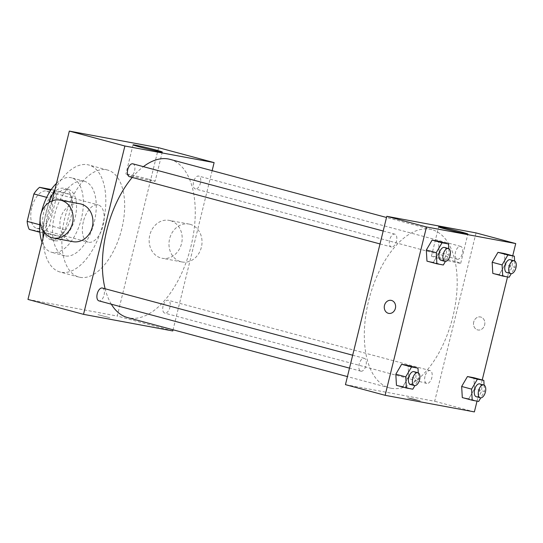 <?xml version="1.0" encoding="UTF-8"?>
<svg xmlns="http://www.w3.org/2000/svg" width="543" height="543" viewBox="0 0 543 543"><rect width="100%" height="100%" fill="white"/><g stroke="black" fill="none" stroke-linecap="round" stroke-linejoin="round"><path stroke-width="0.41" stroke-dasharray="2.71 2.04" d="M83.35 221.72A19.27 10.066 105 0 0 88.271 242.178A19.27 10.066 105 0 0 102.987 226.173A19.27 10.066 105 0 0 98.263 204.949A19.27 10.066 105 0 0 83.35 221.72M31.759 207.874A19.27 10.066 105 0 0 36.68 228.331A19.27 10.066 105 0 0 51.395 212.327A19.27 10.066 105 0 0 46.671 191.102A19.27 10.066 105 0 0 31.759 207.874M51.266 189.5L54.117 190.03A25.881 13.514 105 0 1 56.2 198.073L49.461 225.515A25.881 13.514 105 0 1 43.779 232.112L29.234 229.404M43.779 232.112L59.655 236.375L39.877 232.261M39.72 224.734L43.026 225.623L49.766 198.181L46.691 197.36M43.026 225.623A25.881 13.514 105 0 0 45.11 233.666M59.655 236.375A25.881 13.514 105 0 0 65.336 229.77L49.461 225.515M49.766 198.181A25.881 13.514 105 0 1 55.447 191.584L69.993 194.285A25.881 13.514 105 0 1 72.076 202.335L65.336 229.77M51.232 239.694A26.498 13.84 -75 0 1 50.682 239.572A26.498 13.84 -75 0 1 44.187 210.392A26.498 13.84 -75 0 1 64.42 188.387A26.498 13.84 -75 0 1 71.052 217.037A26.498 13.84 -75 0 1 51.232 239.694M55.203 240.759A26.498 13.84 105 0 0 75.022 218.103A26.498 13.84 105 0 0 68.391 189.453A26.498 13.84 105 0 0 47.886 212.503A26.498 13.84 105 0 0 54.646 240.637A26.498 13.84 105 0 0 55.203 240.759M69.993 194.285L54.117 190.03M55.447 191.584L50.709 190.308M72.076 202.335L56.2 198.073M56.479 183.358A38.546 20.125 -75 0 1 71.513 177.819A38.546 20.125 -75 0 1 81.158 219.501A38.546 20.125 -75 0 1 52.332 252.454A38.546 20.125 -75 0 1 51.524 252.271A38.546 20.125 -75 0 1 42.035 242.164M40.067 220.37A38.546 20.125 -75 0 1 41.431 212.428M65.228 255.916A38.546 20.125 -75 0 1 64.42 255.733A38.546 20.125 -75 0 1 54.979 213.284A38.546 20.125 -75 0 1 84.409 181.281A38.546 20.125 -75 0 1 94.054 222.963A38.546 20.125 -75 0 1 65.228 255.916M54.999 189.385A55.406 28.935 -75 0 1 88.781 164.991A55.406 28.935 -75 0 1 102.647 224.911A55.406 28.935 -75 0 1 61.21 272.281A55.406 28.935 -75 0 1 60.049 272.016A55.406 28.935 -75 0 1 43.019 238.173M43.155 231.074A55.406 28.935 -75 0 1 49.175 202.41M80.059 277.337A55.406 28.935 105 0 0 121.496 229.967A55.406 28.935 105 0 0 107.629 170.054A55.406 28.935 105 0 0 64.76 218.259A55.406 28.935 105 0 0 78.905 277.079A55.406 28.935 105 0 0 80.059 277.337M158.563 147.696L117.213 316.04L27.971 299.431M44.356 232.723L52.182 200.869M109.795 317.723L97.91 314.675L109.795 317.716M172.776 330.952L117.213 316.04M132.879 163.83A6.652 3.475 -75 0 1 134.549 171.025A6.652 3.475 -75 0 1 129.573 176.706M102.376 288.028A6.652 3.475 -75 0 1 104.039 295.222A6.652 3.475 -75 0 1 99.064 300.903M163.07 306.069A6.652 3.475 105 0 0 164.767 313.121A6.652 3.475 105 0 0 169.844 307.603A6.652 3.475 105 0 0 168.215 300.279A6.652 3.475 105 0 0 163.07 306.069M212.143 170.665L173.061 329.791M195.412 188.957A6.652 3.475 -75 0 1 195.276 188.923A6.652 3.475 -75 0 1 193.647 181.606A6.652 3.475 -75 0 1 198.724 176.081A6.652 3.475 -75 0 1 200.387 183.276A6.652 3.475 -75 0 1 195.412 188.957M170.061 159.37A81.905 42.768 -75 0 1 190.559 247.947A81.905 42.768 -75 0 1 129.302 317.974A81.905 42.768 -75 0 1 127.591 317.587M111.315 304.195A81.905 42.768 -75 0 1 105.125 288.767M132.234 177.425A81.905 42.768 -75 0 1 143.386 166.653M72.898 241.662A19.27 16.419 100.5 0 1 71.832 241.425A19.27 16.419 100.5 0 1 60.409 219.087A19.27 16.419 100.5 0 1 79.95 203.774M170.264 220.621A19.27 16.419 -79.5 0 0 169.192 220.377A19.27 16.419 -79.5 0 0 149.522 236.32A19.27 16.419 -79.5 0 0 162.14 258.271A19.27 16.419 -79.5 0 0 181.688 242.959A19.27 16.419 -79.5 0 0 170.264 220.621M148.246 179.109A15.055 0.523 13.8 0 0 133.463 175.464A15.055 0.523 13.8 0 0 125.874 174.072A15.055 0.523 13.8 0 0 140.372 178.179A15.055 0.523 13.8 0 0 155.122 181.253A15.055 0.523 13.8 0 0 148.246 179.109M190.091 224.307A19.27 16.419 100.5 0 1 201.514 246.651A19.27 16.419 100.5 0 1 181.973 261.964A19.27 16.419 100.5 0 1 169.355 240.013A19.27 16.419 100.5 0 1 189.025 224.069A19.27 16.419 100.5 0 1 190.091 224.307M391.225 388.279A81.905 42.768 105 0 0 452.482 318.252A81.905 42.768 105 0 0 431.984 229.675A81.905 42.768 105 0 0 368.609 300.944A81.905 42.768 105 0 0 389.514 387.892A81.905 42.768 105 0 0 391.225 388.279M391.496 247.011A6.652 3.475 -75 0 1 391.354 246.984A6.652 3.475 -75 0 1 389.725 239.66A6.652 3.475 -75 0 1 394.802 234.135A6.652 3.475 -75 0 1 396.499 241.194A6.652 3.475 -75 0 1 391.496 247.011M424.993 376.374A6.652 3.475 105 0 0 426.689 383.426A6.652 3.475 105 0 0 431.766 377.908A6.652 3.475 105 0 0 430.137 370.584A6.652 3.475 105 0 0 424.993 376.374M360.986 371.208A6.652 3.475 105 0 0 365.962 365.527A6.652 3.475 105 0 0 364.299 358.332A6.652 3.475 105 0 0 359.154 364.122A6.652 3.475 105 0 0 360.851 371.181A6.652 3.475 105 0 0 360.986 371.208M457.335 259.262A6.652 3.475 105 0 0 462.31 253.581A6.652 3.475 105 0 0 460.647 246.386A6.652 3.475 105 0 0 455.502 252.176A6.652 3.475 105 0 0 457.199 259.228A6.652 3.475 105 0 0 457.335 259.262M476.041 232.913L434.692 401.257L345.45 384.648M474.378 411.906L434.692 401.257M410.474 398.711L420.316 400.924L413.942 399.119L407.454 397.768L410.474 398.711L420.323 400.924L413.942 399.119L407.454 397.761L410.481 398.705M505.044 264.658L504.413 253.54L505.044 264.658L499.241 274.582L492.8 273.387L499.241 274.582L505.044 264.658L514.968 267.326L511.255 273.672M408.703 376.604L408.065 365.487L408.703 376.604L402.899 386.528L396.458 385.333L402.899 386.528L408.703 376.604L418.619 379.272L414.906 385.618M512.728 255.773L507.529 276.944M482.225 379.971L477.025 401.141M474.541 388.856L473.903 377.738L474.541 388.856L468.738 398.779L462.297 397.585L468.738 398.779L474.541 388.856L484.465 391.523L480.745 397.87M439.206 252.407L438.568 241.289L439.206 252.407L433.402 262.33L426.961 261.135L433.402 262.33L439.206 252.407L449.129 255.074L445.409 261.421M473.727 322.013A6.625 5.647 -79.5 0 0 477.969 329.988A6.625 5.647 -79.5 0 0 484.729 324.51A6.625 5.647 -79.5 0 0 480.392 316.963A6.625 5.647 -79.5 0 0 473.727 322.013A6.625 5.647 -79.5 0 0 477.969 329.988A6.625 5.647 -79.5 0 0 484.729 324.51A6.625 5.647 -79.5 0 0 480.392 316.963A6.625 5.647 -79.5 0 0 473.72 322.013M391.15 300.36L391.15 300.36A6.625 5.647 100.5 0 1 395.399 308.336A6.625 5.647 100.5 0 1 388.727 313.386L388.727 313.386M438.323 258.244A15.055 0.523 -166.2 0 1 431.454 256.099A15.055 0.523 -166.2 0 1 446.197 259.181A15.055 0.523 -166.2 0 1 460.695 263.28A15.055 0.523 -166.2 0 1 453.106 261.889A15.055 0.523 -166.2 0 1 438.323 258.244M448.762 248.667L449.129 255.074M440.964 260.294A6.652 3.475 105 0 0 446.041 254.776A6.652 3.475 105 0 0 444.412 247.452M443.326 264.998L433.402 262.33M514.601 260.918L514.968 267.326M506.802 272.545A6.652 3.475 105 0 0 511.879 267.027A6.652 3.475 105 0 0 510.25 259.703M509.164 277.242L499.241 274.582M418.253 372.865L418.619 379.272M410.46 384.492A6.652 3.475 105 0 0 415.538 378.973A6.652 3.475 105 0 0 413.902 371.65M412.816 389.195L402.899 386.528M484.098 385.116L484.465 391.523M476.299 396.743A6.652 3.475 105 0 0 481.376 391.225A6.652 3.475 105 0 0 479.747 383.901M478.661 401.447L468.738 398.779M36.68 228.331L88.271 242.178M46.671 191.102L98.263 204.949M68.391 189.453L64.42 188.387M54.646 240.637L50.682 239.572M84.409 181.281L71.513 177.819M64.42 255.733L51.524 252.271M107.629 170.054L88.781 164.991M78.905 277.079L60.049 272.016M133.049 144.859L125.874 174.072M162.296 152.04L155.122 181.253M189.025 224.069L169.192 220.377M181.973 261.964L162.14 258.271M431.984 229.675L386.514 217.471M389.514 387.892L347.432 376.591M380.019 243.936L391.354 246.984M383.188 231.019L394.802 234.135M430.137 370.584L168.215 300.279M426.689 383.426L164.767 313.121M364.299 358.332L352.685 355.217M360.851 371.181L349.509 368.134M460.647 246.386L198.724 176.081M457.199 259.228L195.276 188.923M460.695 263.28L467.869 234.06M431.454 256.099L438.629 226.879"/><path stroke-width="0.81" d="M50.709 190.308L39.571 187.321L51.266 189.5M39.72 224.734L27.15 221.361A25.881 13.514 105 0 0 29.234 229.404L39.877 232.261M27.15 221.361L33.89 193.919A25.881 13.514 105 0 1 39.571 187.321M46.691 197.36L33.89 193.919M42.035 242.164A38.546 20.125 -75 0 1 40.067 220.37M41.431 212.428A38.546 20.125 -75 0 1 56.479 183.358M43.019 238.173A55.406 28.935 -75 0 1 43.155 231.074M49.175 202.41A55.406 28.935 -75 0 1 54.999 189.385M173.061 329.791L172.776 330.952L83.527 314.343L27.971 299.431L44.356 232.723M52.182 200.869L69.321 131.094L158.563 147.696L214.118 162.608L212.143 170.665M129.573 176.706A6.652 3.475 -75 0 1 129.431 176.672A6.652 3.475 -75 0 1 127.802 169.355A6.652 3.475 -75 0 1 132.879 163.83L383.188 231.019M99.064 300.903A6.652 3.475 -75 0 1 98.928 300.87A6.652 3.475 -75 0 1 97.299 293.553A6.652 3.475 -75 0 1 102.376 288.028L352.685 355.217M83.527 314.343L124.876 146.006L214.118 162.608M347.432 376.591L127.591 317.587A81.905 42.768 -75 0 1 111.315 304.195M105.125 288.767A81.905 42.768 -75 0 1 132.234 177.425M143.386 166.653A81.905 42.768 -75 0 1 170.061 159.37L386.514 217.471M60.117 200.082L79.95 203.774A19.27 16.419 100.5 0 1 92.568 225.725A19.27 16.419 100.5 0 1 72.898 241.662L53.065 237.977A19.27 16.419 -79.5 0 0 72.735 222.033A19.27 16.419 -79.5 0 0 60.117 200.082A19.27 16.419 -79.5 0 0 40.576 215.395A19.27 16.419 -79.5 0 0 51.999 237.732A19.27 16.419 -79.5 0 0 53.065 237.977M124.876 146.006L69.321 131.094M155.42 149.888A15.055 0.523 -166.2 0 1 162.296 152.04A15.055 0.523 -166.2 0 1 147.547 148.958A15.055 0.523 -166.2 0 1 133.049 144.859A15.055 0.523 -166.2 0 1 140.637 146.25A15.055 0.523 -166.2 0 1 155.42 149.888M477.025 401.141L474.378 411.906L385.136 395.304L345.45 384.648L386.799 216.311L476.041 232.913L515.728 243.569L512.728 255.773M492.8 273.387L492.168 262.262L497.972 252.339L504.413 253.54L497.972 252.339L492.168 262.262L492.8 273.387L502.723 276.048L502.085 264.93L507.895 255.006L514.33 256.201L514.601 260.918M396.458 385.333L395.82 374.208L401.623 364.285L408.065 365.487L401.623 364.285L395.82 374.208L396.458 385.333L406.374 387.994L405.743 376.876L411.546 366.953L417.988 368.147L418.253 372.865M507.529 276.944L482.225 379.971M385.136 395.304L426.486 226.96L515.728 243.569M462.297 397.585L461.659 386.46L467.462 376.537L473.903 377.738L467.462 376.537L461.659 386.46L462.297 397.585L472.22 400.245L471.582 389.127L477.385 379.204L483.827 380.399L484.098 385.116M426.961 261.135L426.323 250.011L432.133 240.087L438.568 241.289L432.133 240.087L426.323 250.011L426.961 261.135L436.884 263.796L436.246 252.678L442.05 242.755L448.491 243.95L448.762 248.667M426.486 226.96L386.799 216.311M445.504 229.031A15.055 0.523 -166.2 0 1 438.629 226.879A15.055 0.523 -166.2 0 1 453.378 229.96A15.055 0.523 -166.2 0 1 467.869 234.06A15.055 0.523 -166.2 0 1 460.288 232.669A15.055 0.523 -166.2 0 1 445.504 229.031M395.392 308.336A6.625 5.647 100.5 0 1 388.727 313.386A6.625 5.647 100.5 0 1 384.39 305.838A6.625 5.647 100.5 0 1 391.15 300.36A6.625 5.647 100.5 0 1 395.392 308.336M388.727 313.386A6.625 5.647 100.5 0 1 384.39 305.838A6.625 5.647 100.5 0 1 391.15 300.36M445.409 261.421L443.326 264.998L436.884 263.796M448.382 248.518L444.412 247.452A6.652 3.475 105 0 0 439.267 253.235A6.652 3.475 105 0 0 440.964 260.294L444.934 261.359A6.652 3.475 105 0 0 450.011 255.841A6.652 3.475 105 0 0 448.382 248.518A6.652 3.475 105 0 0 443.237 254.3A6.652 3.475 105 0 0 444.934 261.359M436.246 252.678L426.323 250.011M442.05 242.755L432.133 240.087M448.491 243.95L438.568 241.289M511.255 273.672L509.164 277.242L502.723 276.048M514.221 260.769L510.25 259.703A6.652 3.475 105 0 0 505.105 265.486A6.652 3.475 105 0 0 506.802 272.545L510.773 273.611A6.652 3.475 105 0 0 515.85 268.093A6.652 3.475 105 0 0 514.221 260.769A6.652 3.475 105 0 0 509.076 266.552A6.652 3.475 105 0 0 510.773 273.611M502.085 264.93L492.168 262.262M507.895 255.006L497.972 252.339M514.33 256.201L504.413 253.54M414.906 385.618L412.816 389.195L406.374 387.994M417.872 372.715L413.902 371.65A6.652 3.475 105 0 0 408.764 377.433A6.652 3.475 105 0 0 410.46 384.492L414.424 385.557A6.652 3.475 105 0 0 419.501 380.039A6.652 3.475 105 0 0 417.872 372.715A6.652 3.475 105 0 0 412.728 378.498A6.652 3.475 105 0 0 414.424 385.557M405.743 376.876L395.82 374.208M411.546 366.953L401.623 364.285M417.988 368.147L408.065 365.487M480.745 397.87L478.661 401.447L472.22 400.245M483.711 384.967L479.747 383.901A6.652 3.475 105 0 0 474.602 389.684A6.652 3.475 105 0 0 476.299 396.743L480.27 397.809A6.652 3.475 105 0 0 485.347 392.29A6.652 3.475 105 0 0 483.711 384.967A6.652 3.475 105 0 0 478.573 390.75A6.652 3.475 105 0 0 480.27 397.809M471.582 389.127L461.659 386.46M477.385 379.204L467.462 376.537M483.827 380.399L473.903 377.738M129.431 176.672L380.019 243.936M349.509 368.134L98.928 300.87"/></g></svg>
